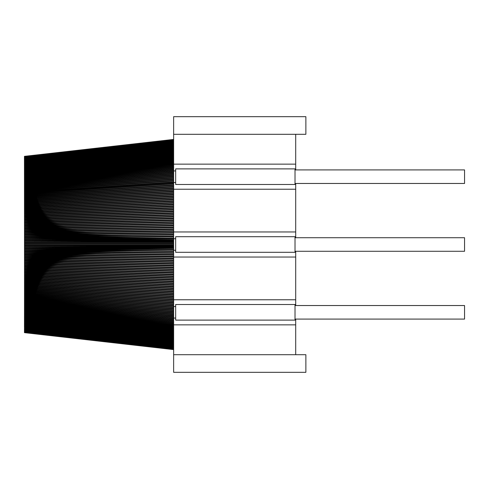 <?xml version="1.0" encoding="UTF-8"?>
<svg xmlns="http://www.w3.org/2000/svg" width="489" height="489" viewBox="0 0 489 489"><rect width="100%" height="100%" fill="white"/><g stroke="black" fill="none" stroke-linecap="round" stroke-linejoin="round"><path stroke-width="0.73" d="M31.339 178.76L24.45 178.76L173.638 166.162M173.638 134.304L173.638 116.675L305.869 116.675L305.869 134.304L173.638 134.304L173.638 354.696L305.869 354.696L305.869 372.325L173.638 372.325L173.638 354.696M24.621 332.654L24.45 156.339L173.638 139.42M173.638 245.02L24.45 245.02L173.638 245.319M24.45 245.698L173.638 245.998M173.638 246.56L24.45 246.56L173.638 247.153M24.45 247.238L173.638 247.831M173.638 248.1L24.45 248.1L173.638 248.987M24.45 248.773L173.638 249.665M168.956 249.634L24.45 249.634L173.638 250.82M24.45 250.313L173.638 251.493M132.763 251.169L24.45 251.169L173.638 252.648M24.45 251.847L173.638 253.32M111.027 252.703L24.45 252.703L173.638 254.476M24.45 253.375L173.638 255.148M96.529 254.231L24.45 254.231L173.638 256.297M24.45 254.91L173.638 256.976M86.156 255.759L24.45 255.759L173.638 258.119M24.45 256.432L173.638 258.791M78.362 257.287L24.45 257.287L173.638 259.94M24.45 257.954L173.638 260.606M72.293 258.803L24.45 258.809L173.638 261.749M24.45 259.476L173.638 262.416M67.427 260.325L24.45 260.325L173.638 263.559M24.45 260.985L173.638 264.225M63.442 261.835L24.45 261.835L173.638 265.356M24.45 262.495L173.638 266.022M60.11 263.339L24.45 263.339L173.638 267.153M24.45 263.999L173.638 267.813M57.286 264.842L24.45 264.842L173.638 268.944M24.45 265.496L173.638 269.598M54.854 266.334L24.45 266.334L173.638 270.723M24.45 266.988L173.638 271.377M52.745 267.819L24.45 267.819L173.638 272.495M24.45 268.473L173.638 273.143M50.893 269.298L24.45 269.305L173.638 274.256M24.45 269.952L173.638 274.904M49.255 270.772L24.45 270.772L173.638 276.01M24.45 271.419L173.638 276.658M47.794 272.239L24.45 272.239L173.638 277.758M24.45 272.88L173.638 278.4M46.479 273.693L24.45 273.693L173.638 279.494M24.45 274.335L173.638 280.13M45.294 275.142L24.45 275.142L173.638 281.218M24.45 275.778L173.638 281.853M44.212 276.578L24.45 276.578L173.638 282.929M24.45 277.208L173.638 283.559M43.228 278.009L24.45 278.009L173.638 284.635M24.45 278.632L173.638 285.258M42.323 279.427L24.45 279.427L173.638 286.322M24.45 280.044L173.638 286.939M41.492 280.833L24.45 280.833L173.638 287.997M24.45 281.45L173.638 288.614M40.728 282.232L24.45 282.232L173.638 289.665M24.45 282.838L173.638 290.27M40.012 283.614L24.45 283.614L173.638 291.31M24.45 284.219L173.638 291.915M39.346 284.989L24.45 284.989L173.638 292.948M24.45 285.588L173.638 293.547M38.729 286.346L24.45 286.346L173.638 294.567M24.45 286.945L173.638 295.16M38.148 287.697L24.45 287.697L173.638 296.175M24.45 288.284L173.638 296.762M37.604 289.03L24.45 289.03L173.638 297.764M24.45 289.61L173.638 298.345M37.091 290.35L24.45 290.35L173.638 299.335M24.45 290.931L173.638 299.91M36.608 291.658L24.45 291.658L173.638 300.894M24.45 292.226L173.638 301.462M36.149 292.954L24.45 292.954L173.638 302.434M24.45 293.516L173.638 302.997M35.715 294.231L24.45 294.231L173.638 303.956M24.45 294.788L173.638 304.513M35.3 295.497L24.45 295.497L173.638 305.46M24.45 296.041L173.638 306.004M34.908 296.744L24.45 296.744L173.638 306.945M24.45 297.281L173.638 307.483M34.536 297.972L24.45 297.972L173.638 308.412M24.45 298.504L173.638 308.944M34.181 299.189L24.45 299.189L173.638 309.855M24.45 299.714L173.638 310.381M33.839 300.387L24.45 300.387L173.638 311.285M24.45 300.906L173.638 311.805M33.509 301.566L24.45 301.566L173.638 312.691M24.45 302.08L173.638 313.204M33.197 302.734L24.45 302.734L173.638 314.072M24.45 303.235L173.638 314.58M32.897 303.877L24.45 303.877L173.638 315.442M24.45 304.372L173.638 315.937M32.61 305.008L24.45 305.008L173.638 316.78M24.45 305.497L173.638 317.269M32.329 306.114L24.45 306.114L173.638 318.107M24.45 306.597L173.638 318.584M32.06 307.208L24.45 307.208L173.638 319.403M24.45 307.679L173.638 319.873M31.797 308.278L24.45 308.278L173.638 320.68M24.45 308.742L173.638 321.139M31.547 309.329L24.45 309.329L173.638 321.933M24.45 309.788L173.638 322.385M31.308 310.362L24.45 310.362L173.638 323.162M24.45 310.808L173.638 323.602M31.07 311.377L24.45 311.377L173.638 324.366M24.45 311.811L173.638 324.8M30.844 312.367L24.45 312.367L173.638 325.546M24.45 312.795L173.638 325.974M30.618 313.339L24.45 313.339L173.638 326.701M24.45 313.761L173.638 327.117M30.404 314.293L24.45 314.293L173.638 327.832M24.45 314.702L173.638 328.241M30.196 315.222L24.45 315.222L173.638 328.938M24.45 315.619L173.638 329.335M29.988 316.132L24.45 316.132L173.638 330.014M24.45 316.517L173.638 330.405M29.792 317.013L24.45 317.013L173.638 331.071M24.45 317.398L173.638 331.45M29.597 317.881L24.45 317.881L173.638 332.098M24.45 318.247L173.638 332.465M29.407 318.724L24.45 318.724L173.638 333.101M24.45 319.079L173.638 333.455M29.218 319.543L24.45 319.543L173.638 334.073M24.45 319.892L173.638 334.421M29.04 320.338L24.45 320.338L173.638 335.02M24.45 320.674L173.638 335.356M28.857 321.108L24.45 321.108L173.638 335.937M24.45 321.438L173.638 336.267M28.686 321.86L24.45 321.86L173.638 336.829M24.45 322.178L173.638 337.147M28.515 322.587L24.45 322.587L173.638 337.691M24.45 322.893L173.638 337.997M28.344 323.29L24.45 323.29L173.638 338.522M24.45 323.584L173.638 338.822M28.179 323.969L24.45 323.969L173.638 339.329M24.45 324.25L173.638 339.617M28.02 324.623L24.45 324.623L173.638 340.106M24.45 324.898L173.638 340.381M27.861 325.252L24.45 325.252L173.638 340.857M24.45 325.515L173.638 341.12M27.702 325.857L24.45 325.857L173.638 341.573M24.45 326.108L173.638 341.829M27.549 326.438L24.45 326.438L173.638 342.263M24.45 326.676L173.638 342.508M27.396 326.988L24.45 326.994L173.638 342.923M24.45 327.22L173.638 343.156M27.243 327.52L173.638 343.553M24.45 327.74L173.638 343.773M27.097 328.027L173.638 344.152M24.45 328.235L173.638 344.36M26.95 328.504L173.638 344.721M24.45 328.706L173.638 344.916M26.803 328.963L173.638 345.258M24.45 329.146L173.638 345.442M26.657 329.39L173.638 345.766M24.45 329.562L173.638 345.937M26.516 329.794L173.638 346.243M24.45 329.953L173.638 346.401M26.375 330.167L173.638 346.689M24.45 330.319L173.638 346.835M26.235 330.515L173.638 347.098M24.45 330.656L173.638 347.239M26.1 330.839L173.638 347.483M24.45 330.974L173.638 347.612M25.96 331.139L173.638 347.838M24.45 331.255L173.638 347.954M25.825 331.414L173.638 348.156M24.45 331.518L173.638 348.26M25.685 331.658L173.638 348.443M24.45 331.75L173.638 348.541M25.55 331.872L173.638 348.7M24.45 331.958L173.638 348.785M25.416 332.068L173.638 348.926M24.45 332.135L173.638 348.999M25.281 332.233L173.638 349.122M24.45 332.288L173.638 349.177M25.153 332.367L173.638 349.28M24.45 332.416L173.638 349.329M25.018 332.483L173.638 349.409M24.45 332.52L173.638 349.446M24.884 332.569L173.638 349.507M24.45 332.587L173.638 349.531M24.75 332.624L173.638 349.611L24.487 332.661M24.676 156.388L173.638 139.444M24.811 156.449L173.638 139.518M24.45 156.413L173.638 139.481M24.945 156.535L173.638 139.622M24.45 156.486L173.638 139.579M25.073 156.651L173.638 139.762M24.45 156.59L173.638 139.701M25.208 156.792L173.638 139.933M24.45 156.718L173.638 139.86M25.342 156.963L173.638 140.135M24.45 156.877L173.638 140.05M25.477 157.152L173.638 140.367M24.45 157.061L173.638 140.276M25.617 157.379L173.638 140.63M24.45 157.269L173.638 140.526M25.752 157.623L173.638 140.93M24.45 157.507L173.638 140.814M25.886 157.898L173.638 141.26M24.45 157.77L173.638 141.125M26.027 158.198L173.638 141.621M24.45 158.057L173.638 141.474M26.168 158.528L173.638 142.012M24.45 158.375L173.638 141.859M26.308 158.882L173.638 142.433M24.45 158.717L173.638 142.268M26.449 159.261L173.638 142.886M24.45 159.084L173.638 142.709M26.595 159.665L173.638 143.369M24.45 159.481L173.638 143.185M26.742 160.099L173.638 143.882M24.45 159.897L173.638 143.687M26.889 160.557L173.638 144.432M24.45 160.343L173.638 144.224M27.036 161.034L173.638 145.007M24.45 160.814L173.638 144.787M27.188 161.547L173.638 145.612M24.45 161.315L173.638 145.38M27.341 162.079L24.45 162.079L173.638 146.254M24.45 161.835L173.638 146.009M27.494 162.635L24.45 162.635L173.638 146.92M24.45 162.385L173.638 146.663M27.653 163.222L24.45 163.222L173.638 147.617M24.45 162.953L173.638 147.348M27.812 163.827L24.45 163.827L173.638 148.338M24.45 163.552L173.638 148.063M27.971 164.463L24.45 164.463L173.638 149.096M24.45 164.176L173.638 148.809M28.136 165.117L24.45 165.117L173.638 149.878M24.45 164.817L173.638 149.585M28.307 165.802L24.45 165.802L173.638 150.691M24.45 165.49L173.638 150.386M28.478 166.504L24.45 166.504L173.638 151.535M24.45 166.187L173.638 151.217M28.649 167.232L24.45 167.232L173.638 152.403M24.45 166.902L173.638 152.079M28.827 167.984L24.45 167.984L173.638 153.302M24.45 167.648L173.638 152.965M29.01 168.76L24.45 168.76L173.638 154.231M24.45 168.412L173.638 153.882M29.193 169.561L24.45 169.561L173.638 155.184M24.45 169.2L173.638 154.824M29.389 170.38L24.45 170.38L173.638 156.162M24.45 170.013L173.638 155.795M29.578 171.223L24.45 171.223L173.638 157.171M24.45 170.844L173.638 156.792M29.78 172.091L24.45 172.091L173.638 158.204M24.45 171.706L173.638 157.819M29.982 172.984L24.45 172.984L173.638 159.267M24.45 172.58L173.638 158.87M30.196 173.895L24.45 173.895L173.638 160.355M24.45 173.485L173.638 159.946M30.41 174.824L24.45 174.824L173.638 161.462M24.45 174.408L173.638 161.046M30.63 175.777L24.45 175.777L173.638 162.605M24.45 175.349L173.638 162.177M30.862 176.749L24.45 176.749L173.638 163.766M24.45 176.315L173.638 163.326M31.094 177.745L24.45 177.745L173.638 164.952M24.45 177.299L173.638 164.506M24.45 178.308L173.638 165.71M31.589 179.793L24.45 179.793L173.638 167.397M24.45 179.335L173.638 166.932M31.852 180.851L24.45 180.851L173.638 168.656M24.45 180.38L173.638 168.185M32.121 181.926L24.45 181.926L173.638 169.94M24.45 181.443L173.638 169.457M32.396 183.02L24.45 183.02L173.638 171.242M24.45 182.531L173.638 170.753M32.69 184.133L24.45 184.133L173.638 172.568M24.45 183.632L173.638 172.073M32.989 185.258L24.45 185.258L173.638 173.919M24.45 184.756L173.638 173.412M33.301 186.407L24.45 186.407L173.638 175.288M24.45 185.899L173.638 174.775M33.631 187.574L24.45 187.574L173.638 176.676M24.45 187.055L173.638 176.156M33.967 188.76L24.45 188.76L173.638 178.088M24.45 188.228L173.638 177.562M34.328 189.958L24.45 189.958L173.638 179.524M24.45 189.426L173.638 178.986M34.701 191.175L24.45 191.175L173.638 180.973M24.45 190.637L173.638 180.429M35.092 192.409L24.45 192.409L175.673 182.452M24.45 191.859L173.638 181.896M35.501 193.656L24.45 193.656L173.638 183.937M24.45 193.1L173.638 183.381M35.935 194.922L24.45 194.922L173.638 185.441M24.45 194.359L173.638 184.879M36.394 196.205L24.45 196.205L173.638 186.969M24.45 195.637L173.638 186.401M36.883 197.495L24.45 197.495L173.638 188.516M24.45 196.92L173.638 187.941M37.39 198.803L24.45 198.803L173.638 190.074M24.45 198.222L173.638 189.494M37.94 200.129L24.45 200.129L173.638 191.651M24.45 199.543L173.638 191.065M38.521 201.462L24.45 201.462L173.638 193.247M24.45 200.869L173.638 192.654M39.138 202.813L24.45 202.813L173.638 194.854M24.45 202.214L173.638 194.255M39.805 204.176L24.45 204.176L173.638 196.48M24.45 203.571L173.638 195.875M40.514 205.551L24.45 205.551L173.638 198.118M24.45 204.94L173.638 197.507M41.284 206.939L24.45 206.939L173.638 199.775M24.45 206.321L173.638 199.157M42.115 208.332L24.45 208.332L173.638 201.437M24.45 207.715L173.638 200.82M43.02 209.744L24.45 209.744L173.638 203.118M24.45 209.121L173.638 202.495M44.004 211.162L24.45 211.162L173.638 204.812M24.45 210.533L173.638 204.182M45.08 212.593L24.45 212.593L173.638 206.517M24.45 211.957L173.638 205.881M46.266 214.029L24.45 214.029L173.638 208.235M24.45 213.393L173.638 207.593M47.58 215.478L24.45 215.478L173.638 209.958M24.45 214.836L173.638 209.316M49.041 216.939L24.45 216.939L173.638 211.694M24.45 216.291L173.638 211.052M50.685 218.4L24.45 218.4L173.638 213.442M24.45 217.752L173.638 212.794M52.537 219.873L24.45 219.873L173.638 215.203M24.45 219.225L173.638 214.549M54.646 221.358L24.45 221.358L173.638 216.969M24.45 220.704L173.638 216.315M57.072 222.843L24.45 222.843L173.638 218.742M24.45 222.183L173.638 218.088M59.896 224.341L24.45 224.341L173.638 220.527M24.45 223.681L173.638 219.867M63.228 225.839L24.45 225.839L173.638 222.318M24.45 225.178L173.638 221.651M67.219 227.348L24.45 227.348L173.638 224.109M24.45 226.682L173.638 223.449M72.079 228.858L24.45 228.858L173.638 225.912M24.45 228.192L173.638 225.246M78.148 230.374L24.45 230.374L173.638 227.721M24.45 229.708L173.638 227.055M85.942 231.896L24.45 231.896L173.638 229.537M24.45 231.224L173.638 228.864M96.315 233.418L24.45 233.418L173.638 231.352M24.45 232.746L173.638 230.68M110.814 234.946L24.45 234.946L173.638 233.174M24.45 234.274L173.638 232.501M132.55 236.48L24.45 236.48L173.638 235.001M24.45 235.802L173.638 234.329M168.742 238.015L24.45 238.015L173.638 236.829M24.45 237.336L173.638 236.15M173.638 239.549L24.45 239.549L173.638 238.663M24.45 238.87L173.638 237.984M173.638 241.083L24.45 241.083L173.638 240.49M24.45 240.405L173.638 239.818M173.638 242.623L24.45 242.623L173.638 242.324M24.45 241.945L173.638 241.652M24.45 243.485L173.638 243.485M24.45 244.164L173.638 244.164M173.638 324.855L295.698 324.855L295.698 354.696M295.698 324.855L295.698 320.112L295.02 320.112L295.02 304.513L295.698 304.513L295.698 305.533M295.698 251.279L295.698 252.3L295.02 252.3L295.02 236.7L295.698 236.7L295.698 237.721M295.698 319.091L295.698 320.112L175.673 320.112L175.673 304.513L295.698 304.513L295.698 299.769L173.638 299.769M295.02 184.487L295.02 168.888L175.673 168.888L175.673 184.487L295.02 184.487M173.638 189.231L295.698 189.231L295.698 183.467M295.698 169.909L295.698 168.888L295.02 168.888L295.698 168.888L295.698 164.145L173.638 164.145M295.698 134.304L295.698 164.145M295.698 189.231L295.698 236.7L175.673 236.7L175.673 252.3L295.698 252.3L295.698 299.769M295.02 251.279L464.55 251.279L464.55 237.721L295.02 237.721M295.02 183.467L464.55 183.467L464.55 169.909L295.02 169.909M295.02 319.091L464.55 319.091L464.55 305.533L295.02 305.533M295.698 231.957L173.638 231.957M173.638 257.043L295.698 257.043M175.673 170.924L173.638 170.924M175.673 238.736L173.638 238.736M173.638 250.264L175.673 250.264M175.673 306.548L173.638 306.548M173.638 318.076L175.673 318.076"/></g></svg>
